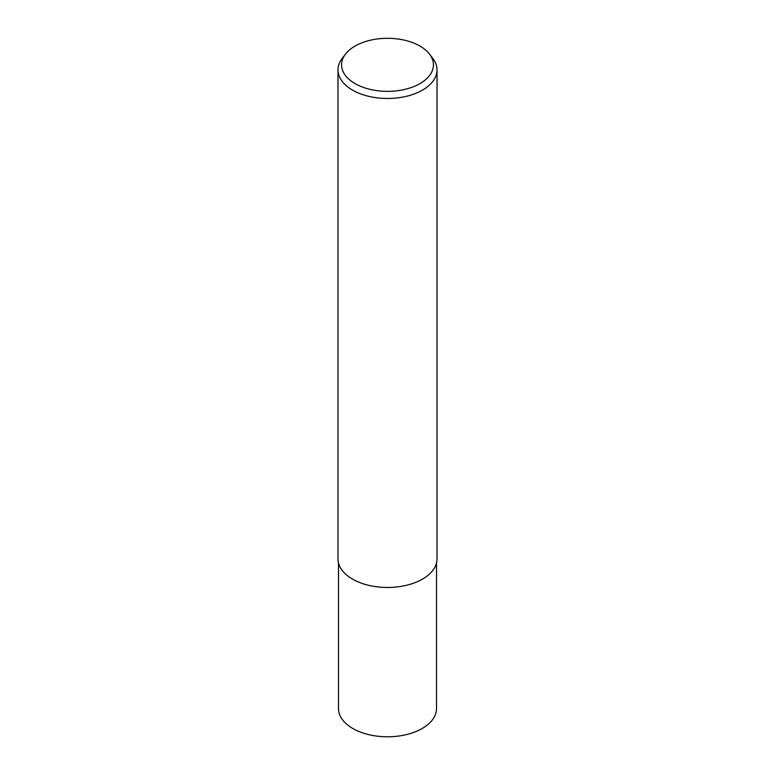 <?xml version="1.0" encoding="UTF-8"?>
<svg xmlns="http://www.w3.org/2000/svg" width="775" height="775" viewBox="0 0 775 775"><rect width="100%" height="100%" fill="white"/><g stroke="black" fill="none" stroke-linecap="round" stroke-linejoin="round"><path stroke-width="1.16" d="M429.437 54.008L432.702 58.222A49.513 28.588 180 0 1 437.013 69.886A49.513 28.588 180 0 1 422.511 90.103A49.513 28.588 180 0 1 368.551 96.294A49.513 28.588 180 0 1 337.987 69.886A49.513 28.588 180 0 1 342.298 58.222L345.563 54.008A45.938 26.524 180 0 1 355.018 46.074A45.938 26.524 180 0 1 429.437 54.008A45.938 26.524 180 0 1 419.982 83.584A45.938 26.524 180 0 1 361.45 86.674A45.938 26.524 180 0 1 345.563 54.008M437.013 69.886L437.013 558.872A49.513 28.588 180 0 1 422.511 579.09A49.513 28.588 180 0 1 368.551 585.29A49.513 28.588 180 0 1 337.987 558.872L337.987 69.886M436.519 562.912L436.519 708.495A49.019 28.297 180 0 1 422.162 728.5A49.019 28.297 180 0 1 368.745 734.642A49.019 28.297 180 0 1 338.481 708.495L338.481 562.912"/></g></svg>
